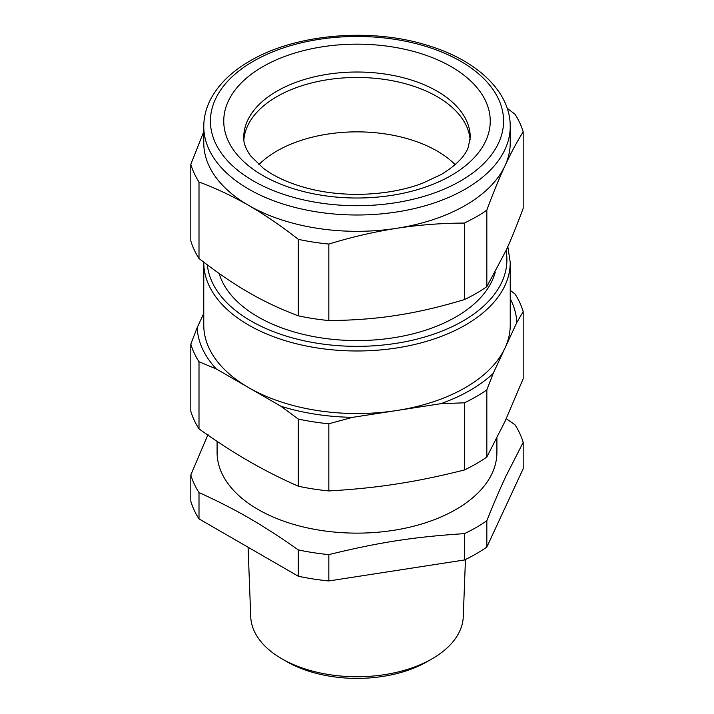 <?xml version="1.0" encoding="UTF-8"?>
<svg xmlns="http://www.w3.org/2000/svg" width="714" height="714" viewBox="0 0 714 714"><rect width="100%" height="100%" fill="white"/><g stroke="black" fill="none" stroke-linecap="round" stroke-linejoin="round"><path stroke-width="1.07" d="M506.262 418.69L514.999 424.785A168.549 97.309 180 0 1 523.183 442.412L505.94 476.193C500.139 488.519 493.767 503.37 486.832 520.729A168.549 97.309 180 0 1 476.184 527.485A168.549 97.309 180 0 1 464.484 533.635C413.933 536.91 379.384 542.256 328.833 554.617A168.549 97.309 180 0 1 298.3 549.896C261.297 523.987 236.004 509.385 199.001 492.562A168.549 97.309 180 0 1 190.816 474.935L190.816 501.264A168.549 97.309 0 0 0 199.001 518.891L199.001 492.562M496.908 438.146L496.908 452.364A139.908 80.771 180 0 1 492.955 471.427A139.908 80.771 180 0 1 455.925 509.484A139.908 80.771 180 0 1 303.459 526.986A139.908 80.771 180 0 1 217.092 452.364L217.092 441.386M208.06 434.433L190.816 474.935M464.484 533.635L464.484 559.963L328.833 580.946A168.549 97.309 0 0 1 298.3 576.225L298.3 549.896M328.833 580.946L328.833 554.617M464.484 559.963A168.549 97.309 0 0 0 476.184 553.814A168.549 97.309 0 0 0 486.832 547.058L486.832 520.729M523.183 442.412L523.183 468.741L486.832 547.058M298.3 576.225L199.001 518.891M248.088 547.227L250.73 616.726A106.297 61.368 0 0 0 281.834 658.772A106.297 61.368 0 0 0 327.074 674.266A106.297 61.368 0 0 0 350.94 676.649A106.297 61.368 0 0 0 432.166 658.772A106.297 61.368 0 0 0 463.27 616.726L465.448 559.499M203.767 313.428L197.171 327.655L190.816 344.103L190.816 411.255A168.549 97.309 0 0 0 199.001 428.882C217.011 441.689 233.558 452.417 248.651 461.065C263.743 469.839 280.29 478.228 298.3 486.216A168.549 97.309 0 0 0 328.833 490.937L328.833 423.786L352.537 417.351L440.779 403.705A159.891 92.311 -0 0 0 493.187 373.44L486.832 389.898L486.832 457.049L505.012 421.403L523.183 378.732L523.183 311.581L516.829 322.505L505.012 347.977A153.233 88.465 -0 0 0 510.233 325.075L510.233 262.52L507.824 246.58M281.834 658.772L286.698 661.583A99.416 57.397 -0 0 0 329.011 676.069A99.416 57.397 -0 0 0 351.333 678.3A99.416 57.397 -0 0 0 427.302 661.583L432.166 658.772M493.187 373.44L505.012 347.977A153.233 88.465 -0 0 1 465.349 387.631A153.233 88.465 -0 0 1 396.663 410.532A153.233 88.465 -0 0 1 248.651 387.631L280.95 406.275L298.3 419.064L298.3 486.216M328.833 490.937C353.439 489.545 376.046 487.216 396.663 483.967C417.271 480.843 439.878 476.167 464.484 469.955A168.549 97.309 0 0 0 476.184 463.805A168.549 97.309 0 0 0 486.832 457.049M510.233 290.339L514.999 293.954A168.549 97.309 180 0 1 523.183 311.581M510.233 298.711A159.891 92.311 180 0 1 516.829 322.505M486.832 389.898A168.549 97.309 180 0 1 476.184 396.654A168.549 97.309 180 0 1 464.484 402.803L440.779 403.705M464.484 469.955L464.484 402.803M199.001 428.882L199.001 361.73L216.351 368.986L248.651 387.631A153.233 88.465 -0 0 1 203.767 325.075L203.767 262.52A153.233 88.465 -0 0 0 429.48 340.462A153.233 88.465 -0 0 0 465.349 325.075A153.233 88.465 -0 0 0 510.233 262.52M328.833 423.786A168.549 97.309 180 0 1 298.3 419.064M199.001 361.73A168.549 97.309 180 0 1 190.816 344.103M216.351 368.986A159.891 92.311 180 0 1 197.171 327.655M352.537 417.351C327.173 416.896 303.307 413.201 280.95 406.275M219.109 273.453A139.908 80.771 -0 0 0 314.615 336.776A139.908 80.771 -0 0 0 455.925 316.918A139.908 80.771 -0 0 0 495.23 272.275M505.94 250.748C511.188 239.368 516.936 225.231 523.183 208.345L523.183 131.858C517.097 141.515 511.037 152.805 505.012 165.746C498.979 178.795 492.919 193.61 486.832 210.175L486.832 286.662L505.94 250.748M298.3 315.829L298.3 239.342C281.673 226.284 265.126 214.976 248.651 205.4L246.089 203.945C230.461 195.154 214.771 187.844 199.001 182.008A168.549 97.309 180 0 1 190.816 164.381L190.816 240.868A168.549 97.309 0 0 0 199.001 258.495C217.002 272.498 233.549 283.815 248.651 292.437C263.752 301.246 280.299 309.046 298.3 315.829A168.549 97.309 0 0 0 328.833 320.55C353.421 320.363 376.037 318.623 396.663 315.338C417.279 312.241 439.895 306.984 464.484 299.568A168.549 97.309 0 0 0 476.184 293.418A168.549 97.309 0 0 0 486.832 286.662M190.816 164.381L203.767 131.653M507.181 108.242L514.999 114.231A168.549 97.309 180 0 1 523.183 131.858M486.832 210.175A168.549 97.309 180 0 1 476.184 216.931L464.484 223.08L464.484 299.568M464.484 223.08C441.779 223.134 419.172 224.874 396.663 228.302C374.154 231.836 351.547 237.093 328.833 244.063L328.833 320.55M199.001 182.008L199.001 258.495M328.833 244.063A168.549 97.309 180 0 1 298.3 239.342M510.233 126.53L510.233 142.845A153.233 88.465 180 0 1 505.012 165.746A153.233 88.465 180 0 1 465.349 205.4A153.233 88.465 180 0 1 396.663 228.302A153.233 88.465 180 0 1 248.651 205.4A153.233 88.465 180 0 1 246.125 203.909A153.233 88.465 180 0 1 203.767 142.845L203.767 126.53A153.233 88.465 0 0 0 427.891 204.963A153.233 88.465 0 0 0 465.349 189.085A153.233 88.465 0 0 0 510.233 126.53C510.537 91.776 476.89 60.271 428.088 45.544C371.235 27.409 295.73 33.808 250.034 60.922C231.693 71.516 218.564 84.297 210.648 99.246C206.096 108.055 203.802 117.15 203.767 126.53M437.084 96.613A113.258 65.385 180 0 1 470.133 139.837A113.258 65.385 180 0 0 397.921 81.878A113.258 65.385 180 0 0 276.916 96.613A113.258 65.385 180 0 0 243.867 139.837A113.258 65.385 180 0 1 316.079 81.878A113.258 65.385 180 0 1 437.084 96.613M455.166 164.631A113.258 65.385 -0 0 0 276.916 151.011A113.258 65.385 -0 0 0 258.834 164.631A113.258 65.385 180 0 1 276.916 151.011A113.258 65.385 180 0 1 455.166 164.631M207.363 264.903A149.895 86.546 0 0 0 427.9 336.053A149.895 86.546 0 0 0 462.993 320.997A149.895 86.546 0 0 0 506.039 250.543M424.803 196.109A146.566 84.618 0 0 0 460.637 180.928A146.566 84.618 0 0 0 460.637 61.252A146.566 84.618 0 0 0 253.363 61.252A146.566 84.618 0 0 0 238.842 171.164A146.566 84.618 0 0 0 424.803 196.109M429.837 185.506A133.241 76.925 0 0 0 451.221 175.483A133.241 76.925 0 0 0 451.221 66.697A133.241 76.925 0 0 0 262.779 66.697A133.241 76.925 0 0 0 253.55 169.575A133.241 76.925 0 0 0 429.837 185.506M276.916 91.169A113.258 65.385 0 0 0 243.742 137.409C243.403 142.711 245.759 148.94 250.819 156.116L263.43 168.352C275.292 177.268 290.937 184.141 310.367 188.969C346.308 197.894 390.745 195.484 422.786 183.123L441.225 174.493C455.871 165.541 464.868 156.527 468.214 147.441L470.258 137.409A113.258 65.385 0 0 0 400.34 76.996A113.258 65.385 0 0 0 276.916 91.169"/></g></svg>
